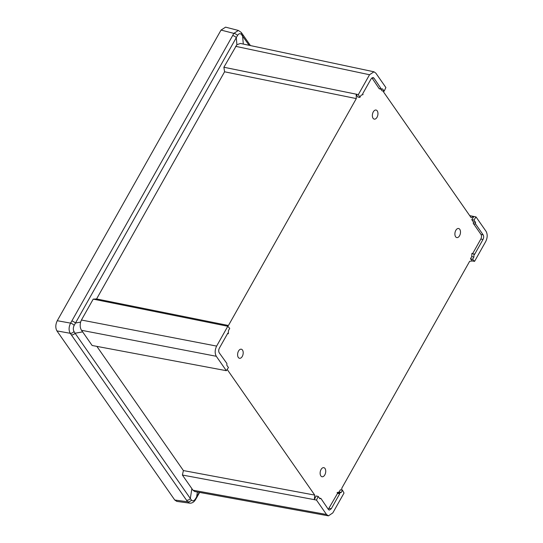 <?xml version="1.0" encoding="UTF-8"?>
<svg xmlns="http://www.w3.org/2000/svg" width="543" height="543" viewBox="0 0 543 543"><rect width="100%" height="100%" fill="white"/><g stroke="black" fill="none" stroke-linecap="round" stroke-linejoin="round"><path stroke-width="0.81" d="M459.778 229.343A4.629 2.708 -78.9 0 1 459.996 234.814A4.629 2.708 -78.9 0 1 456.663 237.556A4.629 2.708 -78.9 0 1 455.611 236.748A4.629 2.708 -78.9 0 1 455.312 231.494A4.629 2.708 -78.9 0 1 458.455 228.481A4.629 2.708 -78.9 0 1 459.778 229.343M373.075 118.286A4.629 2.708 101.1 0 0 374.134 119.093A4.629 2.708 101.1 0 0 377.46 116.351A4.629 2.708 101.1 0 0 377.242 110.887A4.629 2.708 101.1 0 0 375.919 110.019A4.629 2.708 101.1 0 0 372.783 113.032A4.629 2.708 101.1 0 0 373.075 118.286M238.316 357.443A4.629 2.708 -78.9 0 1 238.017 352.19A4.629 2.708 -78.9 0 1 241.16 349.183A4.629 2.708 -78.9 0 1 242.483 350.045A4.629 2.708 -78.9 0 1 242.701 355.509A4.629 2.708 -78.9 0 1 239.375 358.258A4.629 2.708 -78.9 0 1 238.316 357.443M325.019 468.507A4.629 2.708 101.1 0 0 323.696 467.638A4.629 2.708 101.1 0 0 320.553 470.652A4.629 2.708 101.1 0 0 320.852 475.906A4.629 2.708 101.1 0 0 321.904 476.713A4.629 2.708 101.1 0 0 325.237 473.971A4.629 2.708 101.1 0 0 325.019 468.507M328.284 509.327L337.549 493.37L337.128 492.596L339.097 492.019L340.359 489.772L342.497 490.227L344.018 493.051L332.839 512.884L328.461 515.85L194.761 491.544L192.928 490.214L326.526 514.499L316.488 500.083L318.218 496.431L316.08 495.976L314.336 499.648L182.387 475.037L314.336 499.648L314.73 495.094L183.398 470.571L182.4 475.016M341.832 490.085L341.791 488.198L469.654 261.285L472.41 260.966L470.482 258.848L471.745 256.601L471.901 253.418L474.562 254.45L482.998 239.483L480.84 239.063C481.668 237.325 481.716 235.784 480.996 234.433L473.598 223.818M472.661 253.588L480.84 239.063M480.996 234.433L483.155 234.854L475.573 223.974L473.313 223.77L473.394 221.978L471.779 219.657L473.883 216.501L471.086 217.607L383.365 91.692L383.419 91.068M358.353 94.584L356.194 94.163L357.728 97.021L359.873 97.401L358.353 94.584L369.532 74.744L373.978 71.798L375.837 73.135L385.883 87.545L384.152 91.204L382.014 90.817L380.813 89.093M384.152 91.204L382.537 88.889L381.457 89.208L379.285 88.821L371.921 77.88M356.303 98.588L224.578 71.791L223.886 67.257L356.208 94.177L356.303 98.588L228.44 325.501L225.712 325.82M227.178 369.43L314.73 495.094M316.488 500.083L314.329 499.669M329.133 508.309L331.271 508.764L339.701 493.791L339.294 493.03L337.128 492.596M339.701 493.791L337.549 493.37M319.379 498.094L320.913 498.426L328.4 509.49L329.248 510.101L331.271 508.764M339.294 493.03L341.242 492.46L342.497 490.227M318.218 496.431L319.827 498.739L320.913 498.426M326.526 514.499L328.461 515.85M471.779 219.657L473.937 220.071L476.028 216.935L486.073 231.352C487.662 234.311 487.553 237.705 485.734 241.533L474.562 261.373L472.641 259.262L470.482 258.848M474.562 261.373L472.383 260.973M476.028 216.935L469.702 215.619M472.641 259.262L473.896 257.029L474.046 253.886M475.464 224.137L475.546 222.386L473.937 220.071M483.155 234.854C483.874 236.198 483.827 237.739 482.998 239.483M381.457 89.208L373.964 78.138L373.089 77.527L371.1 78.871L362.663 93.844L363.07 94.597L361.129 95.168L359.873 97.401M381.546 89.018L379.394 88.604M227.558 333.612L228.318 333.748L227.802 333.178L219.365 348.151C218.544 349.889 218.49 351.436 219.216 352.78L226.906 363.498L226.818 365.249L228.433 367.557L226.336 370.693L92.134 345.491L82.645 331.868L75.083 333.239L191.462 500.123C192.636 501.325 193.905 500.999 195.263 499.153L196.614 496.988A3.353 1.337 29.4 0 1 196.641 497.714L199.62 492.433M195.263 499.153A3.353 1.249 -148.6 0 1 195.331 499.94L195.331 499.94C193.749 502.289 191.855 503.354 189.65 503.144L187.613 501.773L70.237 333.3C68.615 330.354 68.723 326.961 70.57 323.126L71.825 320.994A3.353 1.337 29.4 0 1 75.416 323.037L80.608 322.094L81.43 320.031L216.63 346.095L227.809 326.262L229.73 328.372L228.467 330.606L228.318 333.748M227.809 326.262L93.213 299.125L81.43 320.031M216.63 346.095C214.818 349.923 214.702 353.323 216.297 356.283L81.511 330.293L82.645 331.868M226.336 370.693L216.297 356.283M224.578 71.791L96.586 298.942L93.26 299.139M228.44 325.501L96.586 298.942M96.871 346.38L183.398 470.571M249.108 45.293L241.364 34.413C240.108 33.198 238.839 33.517 237.569 35.383L74.174 325.359C73.115 327.639 73.047 329.682 73.977 331.488A3.353 2.287 -36.9 0 1 70.237 333.3L56.927 330.897L174.758 500.022L187.613 501.773A3.353 2.45 -32.7 0 0 191.462 500.123M237.569 35.383A3.353 1.419 -152.8 0 0 233.836 33.374L221.035 30.075L57.266 320.716L70.57 323.126A3.353 1.256 31.5 0 1 74.174 325.359M189.65 503.144L176.801 501.393L174.758 500.022M56.927 330.897C55.338 327.938 55.447 324.544 57.266 320.716M221.035 30.075L225.589 27.15L238.384 30.456L233.836 33.374L232.675 35.526A3.353 1.337 29.4 0 1 236.273 37.562L236.897 44.723L223.886 67.257M186.575 500.225A3.353 2.369 -34.9 0 0 190.294 498.603L191.883 488.652L182.387 475.037M191.883 488.652L192.928 490.214M356.208 94.177L223.872 67.237M469.722 215.646L473.896 216.487M373.978 71.798L240.413 43.454L236.897 44.723M80.608 322.094C79.841 325.406 80.147 328.135 81.511 330.293M73.977 331.488L75.083 333.239A3.353 2.369 -34.9 0 1 71.364 334.861M243.305 44.064L242.592 35.947A3.353 2.369 -34.9 0 0 242.422 34.073L241.235 32.424L238.384 30.456M241.364 34.413A3.353 2.281 -36.7 0 0 241.235 32.424M341.242 492.46L339.097 492.019M475.546 222.386L473.394 221.978M473.896 257.029L471.745 256.601M71.825 320.994L232.675 35.526M197.401 492.026L196.614 496.988L199.22 492.358M369.532 74.744L235.648 46.331M373.964 78.138L372.043 77.785M195.331 499.94L196.641 497.714M250.438 45.578L242.422 34.073"/></g></svg>
